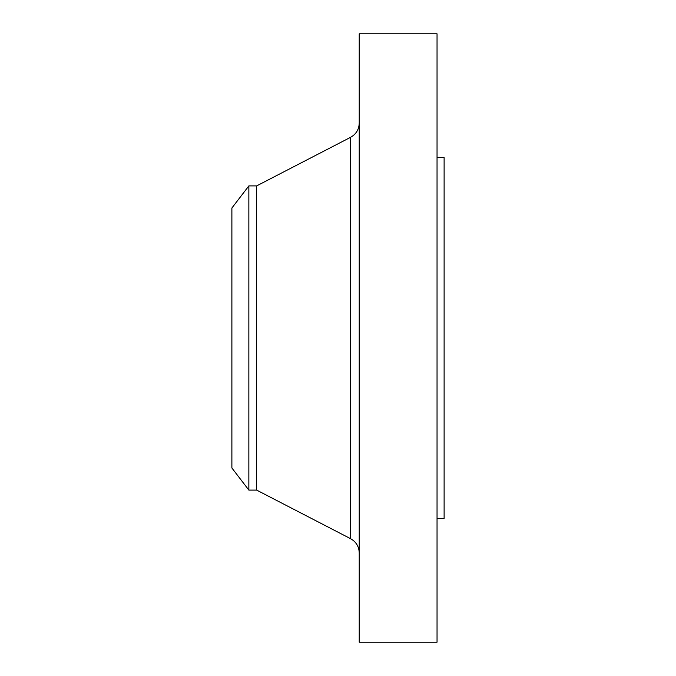 <?xml version="1.0" encoding="UTF-8"?>
<svg xmlns="http://www.w3.org/2000/svg" width="676" height="676" viewBox="0 0 676 676"><rect width="100%" height="100%" fill="white"/><g stroke="black" fill="none" stroke-linecap="round" stroke-linejoin="round"><path stroke-width="1.01" d="M248.852 490.1L248.852 185.9L231.885 208.014L231.885 467.986L248.852 490.1L256.643 490.1L350.616 538.704L350.616 137.296C356.117 134.186 358.99 129.471 359.226 123.15M248.852 185.9L256.643 185.9L256.643 490.1M359.226 338L359.226 642.2L437.042 642.2L437.042 33.8L359.226 33.8L359.226 338M437.042 157.601L444.115 157.601L444.115 518.399L437.042 518.399M256.643 185.9L350.616 137.296M350.616 538.704C356.117 541.814 358.99 546.529 359.226 552.85"/></g></svg>
